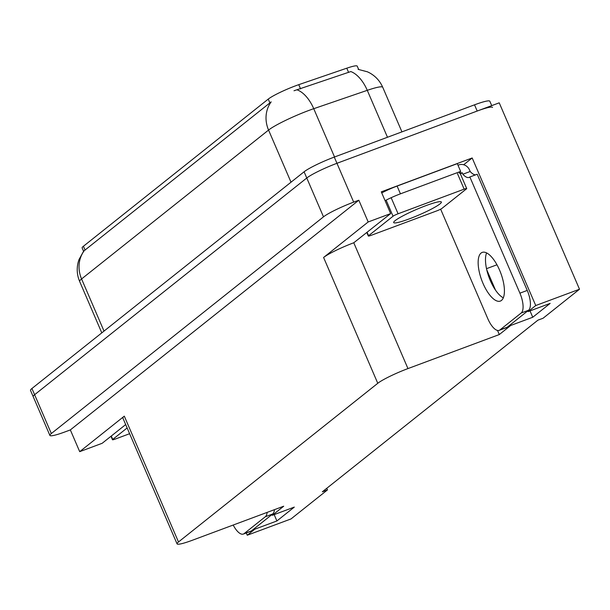 <?xml version="1.0" encoding="UTF-8"?>
<svg xmlns="http://www.w3.org/2000/svg" width="610" height="610" viewBox="0 0 610 610"><rect width="100%" height="100%" fill="white"/><g stroke="black" fill="none" stroke-linecap="round" stroke-linejoin="round"><path stroke-width="0.91" d="M83.562 251.251L82.144 247.957A22.989 2.684 -23.3 0 1 83.433 246.249L268.248 99.102A22.989 2.684 -23.3 0 1 295.415 85.865A22.989 2.684 -23.3 0 1 298.748 84.668L346.785 68.19A22.989 2.684 -23.3 0 1 357.224 66.139L358.634 69.41M49.898 435.433A25.544 2.981 -23.3 0 1 51.331 433.542L323.498 216.84A25.544 2.981 -23.3 0 1 353.678 202.131L358.825 200.217L70.341 429.913L65.201 431.827A25.544 2.981 -23.3 0 1 49.898 435.433L33.176 396.599A25.544 2.981 -23.3 0 1 34.61 394.708L306.769 178.006A25.544 2.981 -23.3 0 1 336.956 163.297L499.224 102.831L579.5 289.231L535.74 305.534L472.186 157.975L463.669 164.753M510.395 324.711L510.722 325.458L499.3 334.554L407.96 368.585L353.769 242.772L390.652 213.591L381.288 191.845L472.186 157.975M407.96 368.585A25.544 2.981 156.7 0 0 377.773 383.293L178.494 541.97L124.303 416.15L79.704 451.659L102.175 443.287L125.683 424.568M124.303 416.15A25.544 2.981 156.7 0 0 122.869 418.041L177.06 543.861A25.544 2.981 156.7 0 0 192.363 540.254L283.703 506.216L272.281 515.313L271.953 514.566M353.769 242.772A25.544 2.981 156.7 0 0 323.59 257.473L368.188 221.964L358.825 200.217M390.652 213.591L368.188 221.964M254.553 528.42L254.873 529.167L247.256 535.229L291.023 518.927L327.463 489.914L326.762 488.29M247.256 535.229L246.28 532.965M79.704 451.659L70.341 429.913M327.463 489.914L322.324 491.828L537.921 320.159L543.06 318.245L579.5 289.231M178.494 541.97A25.544 2.981 156.7 0 0 177.06 543.861M499.3 334.554L497.524 330.437M535.74 305.534L528.123 311.603L527.803 310.848M486.765 269.833L495.495 290.108M274.164 514.611L276.902 520.963L294.302 507.101L272.281 515.313M276.902 520.963L254.873 529.167M530.014 310.894L532.751 317.246L550.151 303.391L528.123 311.603M532.751 317.246L510.722 325.458M358.1 69.357L367.449 71.812L369.744 72.956C375.661 76.288 379.992 81.069 382.737 87.291A34.061 3.973 156.7 0 0 367.273 90.333L313.738 108.694A34.061 3.973 156.7 0 0 308.805 110.463A34.061 3.973 156.7 0 0 268.56 130.067A29.798 27.206 -128.5 0 1 271.16 101.885L83.631 251.16L78.926 259.723L78.164 262.239C76.532 268.819 77.035 275.232 79.658 281.477L101.794 332.869M387.48 137.258L367.273 90.333A29.798 16.203 -108.9 0 0 350.826 71.561L294.005 90.76M491.721 105.629L489.822 101.222A25.544 2.981 -23.3 0 0 474.519 104.828L334.28 157.083A25.544 2.981 -23.3 0 0 304.093 171.791L31.933 388.494A25.544 2.981 -23.3 0 0 30.5 390.392L33.176 396.599A25.544 2.981 -23.3 0 1 34.61 394.708L306.769 178.006A25.544 2.981 -23.3 0 1 336.956 163.297L477.195 111.043A25.544 2.981 -23.3 0 1 492.499 107.436M501.489 300.425A25.971 10.156 -110.4 0 0 500.208 271.656A25.971 10.156 -110.4 0 0 482.22 252.403A25.971 10.156 -110.4 0 0 481.084 253.051A25.971 10.156 -110.4 0 0 482.358 281.828A25.971 10.156 -110.4 0 0 500.353 301.073A25.971 10.156 -110.4 0 0 501.489 300.425M499.948 329.918L507.291 327.181L528.496 310.292A17.027 6.664 69.6 0 0 527.246 290.429L477.211 174.246L469.868 176.976L519.911 293.166A17.027 6.664 69.6 0 1 521.161 313.029L499.948 329.918A17.027 6.664 69.6 0 1 499.201 330.346A17.027 6.664 69.6 0 1 487.817 318.717L440.641 209.177M469.868 176.976A17.027 6.664 69.6 0 1 469.128 177.403A17.027 6.664 69.6 0 1 462.845 174.231L462.174 172.676L460.458 174.041M503.326 297.825A25.971 10.156 69.6 0 1 489.106 277.55A25.971 10.156 69.6 0 1 486.589 252.921M507.291 327.181A17.027 6.664 69.6 0 1 506.544 327.608L499.201 330.346M457.988 165.219L458.827 164.913A8.517 7.77 -128.5 0 1 469.517 169.938L470.18 171.494A17.027 6.664 -110.4 0 0 475.625 174.834M459.193 173.042A17.027 1.99 -23.3 0 1 460.649 171.402L457.302 163.632L397.095 186.073A17.027 1.99 156.7 0 0 381.753 192.92M385.101 200.69A17.027 1.99 -23.3 0 1 400.442 193.835L460.649 171.402M460.1 171.822L460.702 173.225A17.027 1.99 -23.3 0 1 460.131 173.278M462.174 172.676L460.702 173.225M470.18 171.494L462.845 174.231M267.149 512.385A17.027 6.664 69.6 0 1 265.312 516.739L244.099 533.628A17.027 6.664 69.6 0 1 243.352 534.055A17.027 6.664 69.6 0 1 233.203 525.035M274.492 509.647A17.027 6.664 69.6 0 1 272.655 514.009L251.442 530.898A17.027 6.664 69.6 0 1 250.695 531.318L243.352 534.055M409.226 218.898A25.971 3.027 156.7 0 0 441.373 202.024A25.971 3.027 156.7 0 0 425.81 205.692A25.971 3.027 156.7 0 0 393.671 222.566A25.971 3.027 156.7 0 0 409.226 218.898M398.078 213.782A4.255 0.496 156.7 0 0 393.046 216.23L368.57 235.719A4.255 0.496 156.7 0 0 368.333 236.032A4.255 0.496 156.7 0 0 370.88 235.429L436.966 210.808A4.255 0.496 156.7 0 0 441.991 208.361L466.467 188.871A4.255 0.496 156.7 0 0 466.711 188.551A4.255 0.496 156.7 0 0 464.157 189.153L398.078 213.782L391.384 198.25M466.711 188.551L460.016 173.019A4.255 0.496 156.7 0 0 459.208 173.065M127.139 427.953L112.72 439.429A4.255 0.496 156.7 0 0 112.484 439.749A4.255 0.496 156.7 0 0 115.031 439.147L129.617 433.71M496.967 264.786L486.505 268.682M298.748 84.668L300.57 88.9M353.678 202.131L334.28 157.083M323.498 216.84L304.093 171.791M51.331 433.542L31.933 388.494M377.773 383.293L323.59 257.473M83.433 246.249L85.095 250.123M268.248 99.102L269.91 102.968M346.785 68.19L348.607 72.422M297.192 89.891A29.798 16.203 -108.9 0 1 313.738 108.694L334.539 156.991M84.172 250.771A29.798 27.206 51.5 0 0 81.572 278.953A34.061 3.973 156.7 0 0 79.658 281.477M291.016 182.207L268.56 130.067L81.572 278.953L104.02 331.093M474.519 104.828L477.195 111.043M400.442 193.835L397.095 186.073M528.496 310.292L521.161 313.029M527.246 290.429L519.911 293.166M272.655 514.009L265.312 516.739M244.099 533.628L251.442 530.898M393.046 216.23L386.359 200.698M368.57 235.719L367.113 232.334M464.157 189.153L457.469 173.621M112.72 439.429L111.264 436.051M382.737 87.291L401.937 131.874M368.333 236.032L366.831 232.555M112.484 439.749L110.989 436.272"/></g></svg>
